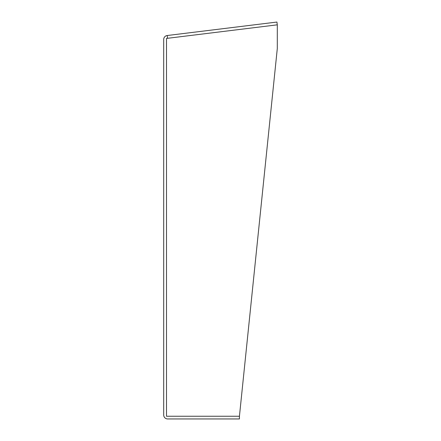 <?xml version="1.0" encoding="UTF-8"?>
<svg xmlns="http://www.w3.org/2000/svg" width="441" height="441" viewBox="0 0 441 441"><rect width="100%" height="100%" fill="white"/><g stroke="black" fill="none" stroke-linecap="round" stroke-linejoin="round"><path stroke-width="0.66" d="M277.284 24.834L276.942 22.05L167.2 35.523A3.986 3.986 0 0 0 163.699 39.481L163.699 414.964A3.986 3.986 0 0 0 167.685 418.95L239.435 418.95L239.435 416.243L166.5 416.243L166.5 38.433L277.301 24.828L277.301 48.499L239.435 416.243M167.2 35.523L167.541 38.306"/></g></svg>
